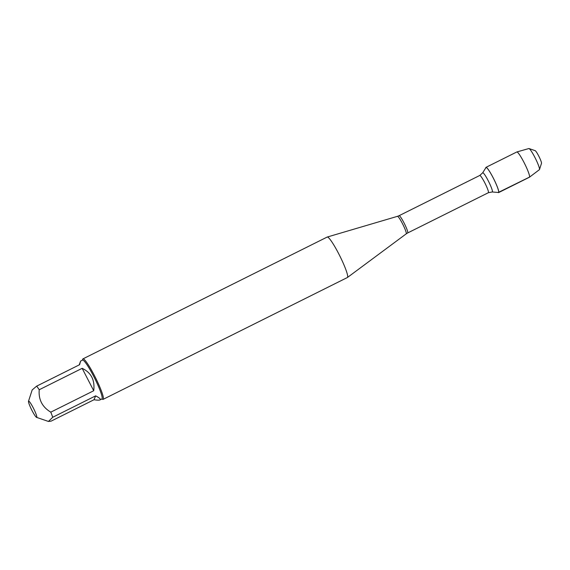 <?xml version="1.0" encoding="UTF-8"?>
<svg xmlns="http://www.w3.org/2000/svg" width="570" height="570" viewBox="0 0 570 570"><rect width="100%" height="100%" fill="white"/><g stroke="black" fill="none" stroke-linecap="round" stroke-linejoin="round"><path stroke-width="0.85" d="M103.106 399.363L347.379 277.526A22.615 2.871 -116.5 0 0 347.429 277.497A22.615 2.871 -116.5 0 0 339.855 256.008A22.615 2.871 -116.5 0 0 327.251 237.035A22.615 2.871 -116.5 0 0 327.187 237.056L82.921 358.893A22.615 2.871 63.5 0 1 95.033 376.756A22.615 2.871 63.5 0 1 103.327 399.107A22.615 2.871 63.5 0 1 103.106 399.363A22.615 2.871 63.5 0 1 102.693 399.363L101.745 399.036M498.629 192.304A13.936 1.774 63.5 0 1 498.358 192.482L492.202 191.969A10.723 1.361 63.5 0 0 492.409 191.826A10.723 1.361 63.5 0 0 488.291 180.861A10.723 1.361 63.5 0 0 482.655 172.838L485.946 167.609A13.936 1.774 63.5 0 1 493.278 178.047A13.936 1.774 63.5 0 1 498.629 192.304L529.537 177.085M82.365 360.183L82.679 359.221A22.615 2.871 63.5 0 1 82.7 359.15A22.615 2.871 63.5 0 1 82.921 358.893M28.514 401.216A9.077 1.154 -116.5 0 0 28.5 401.244A9.077 1.154 -116.5 0 0 31.621 409.752A9.077 1.154 -116.5 0 0 36.537 417.361A9.077 1.154 -116.5 0 0 36.359 414.939A9.077 1.154 -116.5 0 0 31.941 405.455A9.077 1.154 -116.5 0 0 28.514 401.216M94.007 399.741C97.178 400.24 99.18 400.29 100.007 399.905C101.061 399.292 99.615 397.945 95.653 395.858L94.007 399.741L51.072 421.152L48.45 421.444L52.718 417.269A21.71 2.757 -116.5 0 0 50.787 412.153C42.244 407.023 38.39 399.556 39.223 389.745A21.71 2.757 -116.5 0 0 36.651 386.139L32.176 389.944L28.5 401.244M95.653 395.858L52.718 417.269M93.722 390.742C95.012 380.048 91.157 372.58 82.158 368.327L93.722 390.742L50.787 412.153M82.158 368.327L39.223 389.745M36.651 386.139L79.586 364.722L80.627 361.052L79.201 364.914M80.627 361.052L82.522 360.105A21.71 2.757 63.5 0 1 94.677 378.302A21.71 2.757 63.5 0 1 101.902 398.957L100.007 399.905M485.775 167.886A14.115 1.796 63.5 0 1 485.839 167.516A14.115 1.796 63.5 0 1 485.975 167.352A14.115 1.796 63.5 0 1 493.534 178.503A14.115 1.796 63.5 0 1 498.714 192.46A14.115 1.796 63.5 0 1 498.579 192.617A14.115 1.796 63.5 0 1 498.03 192.453M485.975 167.352L516.805 151.976A14.115 1.796 63.5 0 1 516.84 151.962A14.115 1.796 63.5 0 1 524.706 163.811A14.115 1.796 63.5 0 1 529.437 177.22A14.115 1.796 63.5 0 1 529.402 177.242L498.579 192.617M529.437 177.22L539.391 169.682A11.813 1.503 -116.5 0 0 539.469 169.568A11.813 1.503 -116.5 0 0 539.484 169.532A11.813 1.503 -116.5 0 0 535.43 158.46A11.813 1.503 -116.5 0 0 529.031 148.563A11.813 1.503 -116.5 0 0 528.846 148.549L516.84 151.962M529.031 148.563L535.18 150.672A7.139 0.905 63.5 0 1 539.049 156.657A7.139 0.905 63.5 0 1 541.5 163.341L539.484 169.532M347.429 277.497L406.218 233.85A9.79 1.247 -116.5 0 0 406.289 233.757A9.79 1.247 -116.5 0 0 402.748 224.174A9.79 1.247 -116.5 0 0 397.475 216.329L327.251 237.035M479.755 175.46L399.071 215.702A9.64 1.226 63.5 0 1 404.237 223.312A9.64 1.226 63.5 0 1 407.771 232.845A9.64 1.226 63.5 0 1 407.678 232.952L488.362 192.71A9.64 1.226 -116.5 0 0 488.454 192.603A9.64 1.226 -116.5 0 0 484.92 183.07A9.64 1.226 -116.5 0 0 479.755 175.46L482.655 172.838M488.362 192.71L492.202 191.969M406.218 233.85L407.678 232.952M399.071 215.702L397.475 216.329M36.537 417.361L48.443 421.451"/></g></svg>
